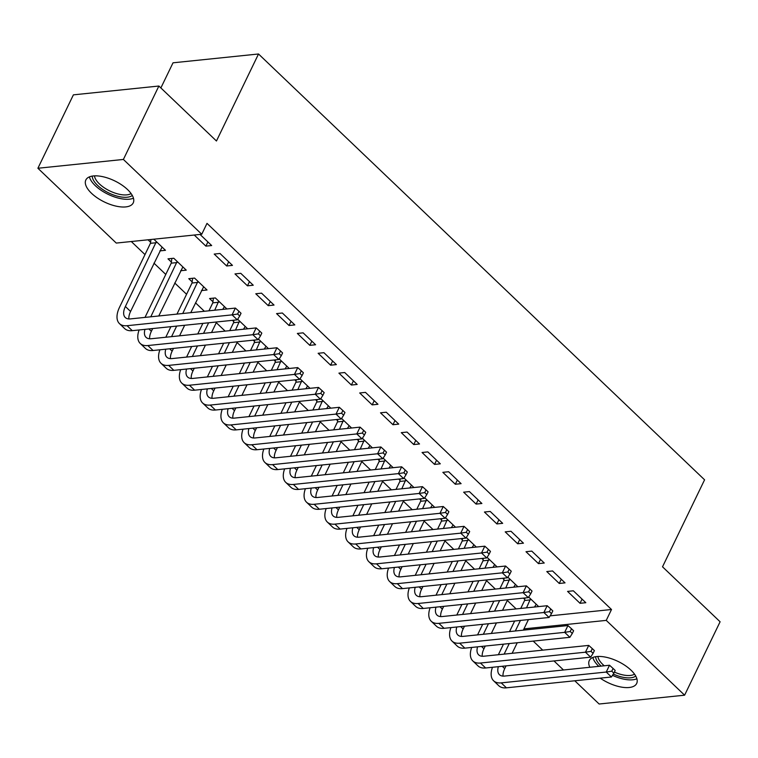 <?xml version="1.0" encoding="UTF-8"?>
<svg xmlns="http://www.w3.org/2000/svg" width="758" height="758" viewBox="0 0 758 758"><rect width="100%" height="100%" fill="white"/><g stroke="black" fill="none" stroke-linecap="round" stroke-linejoin="round"><path stroke-width="1.14" d="M127.562 189.576A26.322 11.74 25.8 0 1 133.237 202.888A26.322 11.74 25.8 0 1 115.775 206.062A26.322 11.74 25.8 0 1 91.519 193.29A26.322 11.74 25.8 0 1 85.843 179.978A26.322 11.74 25.8 0 1 103.306 176.803A26.322 11.74 25.8 0 1 127.562 189.576M589.838 667.267A26.322 11.74 25.8 0 1 589.279 660.569A26.322 11.74 25.8 0 1 606.741 657.394A26.322 11.74 25.8 0 1 630.997 670.167A26.322 11.74 25.8 0 1 636.673 683.479A26.322 11.74 25.8 0 1 600.232 678.154M131.286 241.518L144.986 254.593M153.94 263.14L165.775 274.434M174.728 282.98L186.563 294.275M195.507 302.821L204.366 311.273M216.295 322.671L225.145 331.113M237.083 342.512L245.933 350.963M257.872 362.352L266.721 370.804M278.65 382.193L287.509 390.645M299.438 402.034L308.288 410.485M320.227 421.884L329.076 430.326M341.015 441.724L349.864 450.176M361.793 461.565L370.653 470.017M382.582 481.406L391.431 489.858M403.37 501.246L412.219 509.698M424.158 521.097L433.007 529.539M444.946 540.937L453.796 549.389M465.725 560.778L474.584 569.23M486.513 580.619L495.362 589.07M507.301 600.459L516.151 608.911M116.268 243.072L37.9 168.257L123.393 159.445L201.751 234.25L116.268 243.072M123.393 159.445L158.877 86.033L73.393 94.854L37.9 168.257M160.876 87.937L173.023 62.81L258.516 53.989L704.58 479.814L662.52 566.813L720.1 621.778L684.607 695.19L599.123 704.011L574.782 680.779M563.478 669.987L554.003 660.938M542.7 650.146L533.215 641.097M180.65 270.729L186.241 270.151L173.772 258.241L167.992 258.838L171.374 262.06M232.46 265.385L219.981 253.475L214.211 254.072L226.68 265.982L232.46 265.385M212.941 301.741L209.568 298.529L215.348 297.932L226.888 308.951M274.026 305.067L261.557 293.166L255.778 293.763L268.247 305.663L274.026 305.067M254.517 341.432L253.2 340.181M268.465 348.633L258.45 339.082M315.603 344.757L303.124 332.847L297.354 333.444L309.823 345.345L315.603 344.757M296.084 381.113L294.777 379.862M310.031 388.323L300.026 378.763M357.17 384.439L344.701 372.529L338.921 373.125L351.39 385.036L357.17 384.439M337.661 420.804L336.344 419.553M351.608 428.005L341.593 418.454M398.746 424.12L386.267 412.219L380.497 412.816L392.966 424.717L398.746 424.12M379.227 460.485L377.92 459.234M393.175 467.695L383.169 458.135M440.313 463.811L427.844 451.901L422.064 452.498L434.542 464.408L440.313 463.811M420.804 500.176L419.487 498.916M434.751 507.377L424.736 497.816M481.889 503.492L469.41 491.591L463.64 492.188L476.109 504.089L481.889 503.492M462.371 539.857L461.063 538.606M476.318 547.058L466.312 537.507M523.456 543.183L510.987 531.273L505.207 531.87L517.686 543.77L523.456 543.183M503.947 579.538L502.63 578.288M517.894 586.749L507.879 577.189M565.032 582.864L552.563 570.954L546.783 571.551L559.252 583.461L565.032 582.864M550.109 615.847L611.507 609.508L207.01 223.373L201.751 234.25M585.82 602.705L573.342 590.804L567.571 591.401L580.041 603.302L585.82 602.705M524.735 599.389L523.418 598.128M538.682 606.59L528.667 597.029M544.244 563.023L531.775 551.113L525.995 551.71L538.464 563.62L544.244 563.023M483.159 559.698L481.851 558.447M497.106 566.908L487.1 557.348M502.677 523.333L490.199 511.432L484.428 512.029L496.897 523.93L502.677 523.333M441.592 520.016L440.275 518.766M455.539 527.217L445.524 517.667M461.101 483.651L448.632 471.741L442.852 472.338L455.321 484.248L461.101 483.651M400.016 480.326L398.708 479.075M413.963 487.536L403.957 477.976M419.525 443.97L407.055 432.06L401.285 432.657L413.754 444.558L419.525 443.97M358.439 440.644L357.132 439.394M372.396 447.845L362.381 438.295M377.958 404.279L365.489 392.379L359.709 392.976L372.178 404.876L377.958 404.279M316.872 400.963L315.555 399.703M330.82 408.164L320.805 398.604M336.381 364.598L323.912 352.688L318.133 353.285L330.611 365.195L336.381 364.598M275.296 361.272L273.989 360.022M289.243 368.483L279.238 358.922M294.815 324.907L282.346 313.007L276.566 313.604L289.035 325.504L294.815 324.907M233.729 321.591L232.412 320.34M247.676 328.792L237.661 319.241M253.238 285.226L240.769 273.316L234.989 273.913L247.468 285.823L253.238 285.226M201.439 290.57L207.029 289.992L194.56 278.082L188.78 278.679L192.153 281.9M207.91 241.954L205.892 246.132L211.672 245.545L200.027 234.43M205.892 246.132L194.256 235.027M159.862 250.879L165.462 250.311L153.817 239.196M150.586 242.219L148.037 239.793M611.507 609.508L606.248 620.385L684.607 695.19M158.877 86.033L216.456 140.997L258.516 53.989M523.939 628.875L606.248 620.385M582.059 599.123L580.041 603.302M561.271 579.283L559.252 583.461M540.492 559.432L538.464 563.62M519.704 539.592L517.686 543.77M498.916 519.751L496.897 523.93M478.127 499.91L476.109 504.089M457.349 480.07L455.321 484.248M436.561 460.22L434.542 464.408M415.772 440.379L413.754 444.558M394.984 420.538L392.966 424.717M374.206 400.698L372.178 404.876M353.418 380.857L351.39 385.036M332.629 361.007L330.611 365.195M311.841 341.166L309.823 345.345M291.053 321.326L289.035 325.504M270.274 301.485L268.247 305.663M249.486 281.644L247.468 285.823M228.698 261.794L226.68 265.982M498.366 654.722L503.473 644.158M509.556 631.585L514.654 621.02M520.737 608.437L524.583 600.488L524.924 597.977M536.228 604.249L534.504 607.016M528.43 619.599L523.323 630.163M517.24 642.746L512.133 653.301M506.05 665.884L504.724 668.632A16.875 8.84 -46.3 0 0 503.037 676.108M530.505 598.792L526.516 607.84M520.433 620.423L515.326 630.988M509.243 643.57L504.146 654.126M498.347 666.68A16.875 8.84 -46.3 0 0 499.427 674.686A16.875 8.84 -46.3 0 0 504.506 676.07L609.527 665.24L613.099 668.461L611.782 671.181L613.866 673.161L615.183 670.442L613.099 668.461M613.866 673.161L611.431 676.998L506.42 687.828A25.308 13.265 133.7 0 1 498.802 685.744L493.61 680.788A25.308 13.265 133.7 0 1 492.473 667.286M611.431 676.998L606.239 672.043L501.218 682.873A25.308 13.265 133.7 0 1 493.61 680.788M611.782 671.181L606.239 672.043L609.527 665.24M530.363 599.891L524.583 600.488M477.578 634.882L482.685 624.317M488.768 611.734L493.865 601.179M499.948 588.596L503.795 580.647L504.136 578.136M515.449 584.409L513.725 587.175M507.642 599.758L502.535 610.313M496.452 622.896L491.345 633.461M485.262 646.043L483.936 648.791A16.875 8.84 -46.3 0 0 482.249 656.267M509.717 578.941L505.728 588M499.645 600.582L494.538 611.138M488.465 623.72L483.358 634.285M477.568 646.83A16.875 8.84 -46.3 0 0 478.649 654.836A16.875 8.84 -46.3 0 0 483.727 656.229L588.739 645.399L592.311 648.621L591.003 651.34L593.078 653.32L594.395 650.601L592.311 648.621M593.078 653.32L590.653 657.158L485.632 667.987A25.308 13.265 133.7 0 1 478.014 665.903L472.821 660.938A25.308 13.265 133.7 0 1 471.694 647.436M590.653 657.158L585.451 652.193L480.439 663.032A25.308 13.265 133.7 0 1 472.821 660.938M591.003 651.34L585.451 652.193L588.739 645.399M509.575 580.05L503.795 580.647M456.79 615.032L461.897 604.477M467.98 591.894L473.087 581.339M479.17 568.756L483.007 560.806L483.348 558.295M494.661 564.568L492.937 567.335M486.854 579.917L481.747 590.473M475.664 603.055L470.566 613.61M464.483 626.193L463.157 628.941A16.875 8.84 -46.3 0 0 461.461 636.426M488.938 559.101L484.94 568.159M478.857 580.742L473.759 591.297M467.677 603.88L462.57 614.435M456.78 626.989A16.875 8.84 -46.3 0 0 457.86 634.996A16.875 8.84 -46.3 0 0 462.939 636.388L567.95 625.558L571.532 628.77L570.215 631.49L572.29 633.48L573.607 630.76L571.532 628.77M572.29 633.48L569.864 637.317L464.844 648.147A25.308 13.265 133.7 0 1 457.226 646.062L452.033 641.097A25.308 13.265 133.7 0 1 450.906 627.596M569.864 637.317L564.663 632.352L459.651 643.182A25.308 13.265 133.7 0 1 452.033 641.097M570.215 631.49L564.663 632.352L567.95 625.558M488.787 560.209L483.007 560.806M635.735 676.051A22.778 10.157 25.8 0 1 621.01 676.809A22.778 10.157 25.8 0 1 613.298 674.061M614.397 672.071A21.091 9.409 -154.2 0 0 621.342 674.535A21.091 9.409 -154.2 0 0 634.522 674.156M592.832 657.47A26.151 11.664 -154.2 0 0 598.839 666.348M612.483 675.34A26.151 11.664 -154.2 0 0 621.655 678.647A26.151 11.664 -154.2 0 0 636.881 678.77M601.151 666.102A22.778 10.157 25.8 0 1 595.674 656.693M597.92 656.456A21.091 9.409 -154.2 0 0 604.259 665.789M132.299 195.469A22.778 10.157 25.8 0 1 117.575 196.227A22.778 10.157 25.8 0 1 92.239 176.102M94.485 175.875A21.091 9.409 -154.2 0 0 117.907 193.944A21.091 9.409 -154.2 0 0 131.087 193.565M89.397 176.889A26.151 11.664 -154.2 0 0 118.22 198.065A26.151 11.664 -154.2 0 0 133.446 198.179M436.011 595.191L441.109 584.636M447.192 572.053L452.299 561.498M458.382 548.915L462.228 540.966L462.56 538.445M473.873 544.727L472.149 547.494M466.066 560.077L460.968 570.632M454.885 583.215L449.778 593.77M443.695 606.353L442.369 609.1A16.875 8.84 -46.3 0 0 440.673 616.586M468.15 539.26L464.161 548.318M458.078 560.901L452.971 571.456M446.888 584.039L441.781 594.594M435.992 607.149A16.875 8.84 -46.3 0 0 437.072 615.155A16.875 8.84 -46.3 0 0 442.151 616.548L547.162 605.718L550.744 608.93L549.427 611.649L551.502 613.639L552.819 610.92L550.744 608.93M551.502 613.639L549.076 617.476L444.065 628.306A25.308 13.265 133.7 0 1 436.447 626.222L431.245 621.257A25.308 13.265 133.7 0 1 430.118 607.755M549.076 617.476L543.884 612.511L438.863 623.341A25.308 13.265 133.7 0 1 431.245 621.257M549.427 611.649L543.884 612.511L547.162 605.718M467.999 540.369L462.228 540.966M415.223 575.35L420.33 564.795M426.413 552.212L431.51 541.648M437.593 529.065L441.44 521.116L441.781 518.605M453.085 524.887L451.361 527.653M445.278 540.236L440.18 550.791M434.097 563.374L428.99 573.929M422.907 586.512L421.581 589.26A16.875 8.84 -46.3 0 0 419.885 596.745M447.362 519.42L443.373 528.478M437.29 541.06L432.183 551.616M426.1 564.198L421.003 574.754M415.204 587.308A16.875 8.84 -46.3 0 0 416.284 595.314A16.875 8.84 -46.3 0 0 421.363 596.707L526.384 585.868L529.956 589.089L528.639 591.808L530.723 593.789L532.031 591.069L529.956 589.089M530.723 593.789L528.288 597.626L423.277 608.466A25.308 13.265 133.7 0 1 415.659 606.372L410.457 601.416A25.308 13.265 133.7 0 1 409.329 587.914M528.288 597.626L523.096 592.671L418.075 603.501A25.308 13.265 133.7 0 1 410.457 601.416M528.639 591.808L523.096 592.671L526.384 585.868M447.211 520.519L441.44 521.116M394.435 555.51L399.542 544.945M405.625 532.372L410.722 521.807M416.805 509.224L420.652 501.275L420.993 498.764M432.297 505.036L430.582 507.803M424.499 520.386L419.392 530.951M413.309 543.533L408.202 554.089M402.119 566.671L400.793 569.419A16.875 8.84 -46.3 0 0 399.106 576.895M426.574 499.579L422.585 508.627M416.502 521.21L411.395 531.775M405.312 544.358L400.215 554.913M394.425 567.467A16.875 8.84 -46.3 0 0 395.496 575.474A16.875 8.84 -46.3 0 0 400.575 576.857L505.595 566.027L509.168 569.249L507.86 571.968L509.935 573.948L511.252 571.229L509.168 569.249M509.935 573.948L507.5 577.785L402.489 588.615A25.308 13.265 133.7 0 1 394.871 586.531L389.678 581.575A25.308 13.265 133.7 0 1 388.551 568.074M507.5 577.785L502.308 572.83L397.296 583.66A25.308 13.265 133.7 0 1 389.678 581.575M507.86 571.968L502.308 572.83L505.595 566.027M426.432 500.678L420.652 501.275M373.647 535.669L378.754 525.105M384.837 512.522L389.944 501.967M396.027 489.384L399.864 481.434L400.205 478.923M411.518 485.196L409.794 487.962M403.711 500.545L398.604 511.1M392.521 523.683L387.423 534.248M381.34 546.831L380.004 549.578A16.875 8.84 -46.3 0 0 378.318 557.054M405.795 479.729L401.797 488.787M395.714 501.37L390.616 511.925M384.533 524.508L379.426 535.072M373.637 547.617A16.875 8.84 -46.3 0 0 374.717 555.623A16.875 8.84 -46.3 0 0 379.796 557.016L484.807 546.186L488.389 549.408L487.072 552.127L489.147 554.107L490.464 551.388L488.389 549.408M489.147 554.107L486.721 557.945L381.7 568.775A25.308 13.265 133.7 0 1 374.082 566.69L368.89 561.725A25.308 13.265 133.7 0 1 367.763 548.224M486.721 557.945L481.519 552.98L376.508 563.819A25.308 13.265 133.7 0 1 368.89 561.725M487.072 552.127L481.519 552.98L484.807 546.186M405.644 480.837L399.864 481.434M352.868 515.819L357.966 505.264M364.048 492.681L369.155 482.126M375.238 469.543L379.076 461.594L379.417 459.083M390.73 465.355L389.006 468.122M382.923 480.705L377.816 491.26M371.742 503.843L366.635 514.398M360.552 526.981L359.226 529.728A16.875 8.84 -46.3 0 0 357.53 537.214M385.007 459.888L381.009 468.946M374.935 481.529L369.828 492.084M363.745 504.667L358.638 515.222M352.849 527.776A16.875 8.84 -46.3 0 0 353.929 535.783A16.875 8.84 -46.3 0 0 359.008 537.176L464.019 526.346L467.601 529.558L466.284 532.277L468.359 534.267L469.676 531.548L467.601 529.558M468.359 534.267L465.933 538.104L360.922 548.934A25.308 13.265 133.7 0 1 353.304 546.85L348.102 541.885A25.308 13.265 133.7 0 1 346.974 528.383M465.933 538.104L460.731 533.139L355.72 543.969A25.308 13.265 133.7 0 1 348.102 541.885M466.284 532.277L460.731 533.139L464.019 526.346M384.856 460.997L379.076 461.594M332.08 495.978L337.177 485.423M343.26 472.84L348.367 462.285M354.45 449.702L358.297 441.753L358.629 439.233M369.942 445.514L368.217 448.281M362.135 460.864L357.037 471.419M350.954 484.002L345.847 494.557M339.764 507.14L338.438 509.888A16.875 8.84 -46.3 0 0 336.741 517.373M364.219 440.047L360.23 449.106M354.147 461.688L349.04 472.243M342.957 484.826L337.85 495.381M332.061 507.936A16.875 8.84 -46.3 0 0 333.141 515.942A16.875 8.84 -46.3 0 0 338.22 517.335L443.24 506.505L446.813 509.717L445.496 512.436L447.58 514.426L448.888 511.707L446.813 509.717M447.58 514.426L445.145 518.264L340.134 529.093A25.308 13.265 133.7 0 1 332.516 527.009L327.314 522.044A25.308 13.265 133.7 0 1 326.186 508.542M445.145 518.264L439.953 513.299L334.932 524.129A25.308 13.265 133.7 0 1 327.314 522.044M445.496 512.436L439.953 513.299L443.24 506.505M364.067 441.156L358.297 441.753M311.292 476.138L316.399 465.583M322.482 453L327.579 442.435M333.662 429.852L337.509 421.903L337.85 419.392M349.154 425.664L347.439 428.441M341.356 441.023L336.249 451.579M330.166 464.161L325.059 474.716M318.976 487.299L317.649 490.047A16.875 8.84 -46.3 0 0 315.963 497.532M343.431 420.207L339.442 429.265M333.359 441.848L328.252 452.403M322.169 464.986L317.071 475.541M311.282 488.095A16.875 8.84 -46.3 0 0 312.353 496.102A16.875 8.84 -46.3 0 0 317.431 497.494L422.452 486.655L426.024 489.876L424.717 492.596L426.792 494.576L428.109 491.857L426.024 489.876M426.792 494.576L424.357 498.413L319.345 509.253A25.308 13.265 133.7 0 1 311.728 507.159L306.535 502.203A25.308 13.265 133.7 0 1 305.398 488.702M424.357 498.413L419.165 493.458L314.153 504.288A25.308 13.265 133.7 0 1 306.535 502.203M424.717 492.596L419.165 493.458L422.452 486.655M343.289 421.306L337.509 421.903M290.504 456.297L295.611 445.732M301.693 433.15L306.8 422.594M312.883 410.012L316.721 402.062L317.062 399.551M328.375 405.824L326.651 408.59M320.568 421.173L315.461 431.738M309.378 444.321L304.28 454.876M298.197 467.459L296.861 470.206A16.875 8.84 -46.3 0 0 295.175 477.682M322.652 400.366L318.654 409.415M312.571 421.998L307.473 432.562M301.39 445.145L296.283 455.7M290.494 468.255A16.875 8.84 -46.3 0 0 291.574 476.261A16.875 8.84 -46.3 0 0 296.653 477.644L401.664 466.814L405.236 470.036L403.929 472.755L406.004 474.735L407.321 472.016L405.236 470.036M406.004 474.735L403.578 478.573L298.557 489.403A25.308 13.265 133.7 0 1 290.939 487.318L285.747 482.363A25.308 13.265 133.7 0 1 284.62 468.861M403.578 478.573L398.376 473.617L293.365 484.447A25.308 13.265 133.7 0 1 285.747 482.363M403.929 472.755L398.376 473.617L401.664 466.814M322.501 401.465L316.721 402.062M269.725 436.456L274.822 425.892M280.905 413.309L286.012 402.754M292.095 390.171L295.933 382.221L296.274 379.711M307.587 385.983L305.862 388.75M299.78 401.333L294.673 411.888M288.59 424.471L283.492 435.035M277.409 447.618L276.083 450.366A16.875 8.84 -46.3 0 0 274.387 457.841M301.864 380.516L297.866 389.574M291.783 402.157L286.685 412.712M280.602 425.295L275.495 435.859M269.706 448.404A16.875 8.84 -46.3 0 0 270.786 456.411A16.875 8.84 -46.3 0 0 275.865 457.804L380.876 446.974L384.458 450.195L383.141 452.914L385.216 454.895L386.533 452.175L384.458 450.195M385.216 454.895L382.79 458.732L277.769 469.562A25.308 13.265 133.7 0 1 270.161 467.478L264.959 462.513A25.308 13.265 133.7 0 1 263.831 449.011M382.79 458.732L377.588 453.767L272.577 464.607A25.308 13.265 133.7 0 1 264.959 462.513M383.141 452.914L377.588 453.767L380.876 446.974M301.712 381.625L295.933 382.221M248.937 416.606L254.034 406.051M260.117 393.468L265.224 382.913M271.307 370.33L275.154 362.381L275.486 359.87M286.799 366.142L285.074 368.909M278.991 381.492L273.894 392.047M267.811 404.63L262.704 415.185M256.621 427.768L255.294 430.516A16.875 8.84 -46.3 0 0 253.598 438.001M281.076 360.675L277.087 369.733M271.004 382.316L265.897 392.871M259.814 405.454L254.707 416.009M248.918 428.564A16.875 8.84 -46.3 0 0 249.998 436.57A16.875 8.84 -46.3 0 0 255.076 437.963L360.088 427.133L363.669 430.345L362.352 433.064L364.437 435.054L365.744 432.335L363.669 430.345M364.437 435.054L362.002 438.891L256.99 449.721A25.308 13.265 133.7 0 1 249.373 447.637L244.171 442.672A25.308 13.265 133.7 0 1 243.043 429.17M362.002 438.891L356.81 433.927L251.789 444.756A25.308 13.265 133.7 0 1 244.171 442.672M362.352 433.064L356.81 433.927L360.088 427.133M280.924 361.784L275.154 362.381M228.149 396.766L233.256 386.21M239.339 373.628L244.436 363.073M250.519 350.49L254.366 342.54L254.707 340.02M266.011 346.302L264.286 349.068M258.213 361.651L253.106 372.206M247.023 384.789L241.916 395.344M235.833 407.927L234.506 410.675A16.875 8.84 -46.3 0 0 232.82 418.16M260.288 340.835L256.299 349.893M250.216 362.476L245.109 373.031M239.026 385.614L233.928 396.169M228.13 408.723A16.875 8.84 -46.3 0 0 229.21 416.729A16.875 8.84 -46.3 0 0 234.288 418.122L339.309 407.292L342.881 410.504L341.564 413.224L343.649 415.213L344.966 412.494L342.881 410.504M343.649 415.213L341.214 419.051L236.202 429.881A25.308 13.265 133.7 0 1 228.584 427.796L223.392 422.831A25.308 13.265 133.7 0 1 222.255 409.329M341.214 419.051L336.021 414.086L231.001 424.916A25.308 13.265 133.7 0 1 223.392 422.831M341.564 413.224L336.021 414.086L339.309 407.292M260.146 341.943L254.366 342.54M207.36 376.925L212.467 366.37M218.55 353.787L223.657 343.222M229.731 330.64L233.578 322.69L233.919 320.179M245.232 326.452L243.507 329.228M237.425 341.811L232.318 352.366M226.235 364.949L221.128 375.504M215.054 388.087L213.718 390.834A16.875 8.84 -46.3 0 0 212.032 398.32M239.5 320.994L235.511 330.052M229.428 342.635L224.321 353.19M218.247 365.773L213.14 376.328M207.351 388.882A16.875 8.84 -46.3 0 0 208.431 396.889A16.875 8.84 -46.3 0 0 213.51 398.282L318.521 387.442L322.093 390.664L320.786 393.383L322.861 395.363L324.178 392.644L322.093 390.664M322.861 395.363L320.435 399.201L215.414 410.031A25.308 13.265 133.7 0 1 207.796 407.946L202.604 402.991A25.308 13.265 133.7 0 1 201.476 389.489M320.435 399.201L315.233 394.245L210.222 405.075A25.308 13.265 133.7 0 1 202.604 402.991M320.786 393.383L315.233 394.245L318.521 387.442M239.357 322.093L233.578 322.69M186.572 357.084L191.679 346.52M197.762 333.937L202.869 323.382M208.952 310.799L212.79 302.849L213.434 298.131M224.444 306.611L222.719 309.378M216.636 321.961L211.529 332.525M205.446 345.108L200.349 355.663M194.266 368.246L192.939 370.994A16.875 8.84 -46.3 0 0 191.243 378.469M218.721 301.153L214.722 310.202M208.639 322.785L203.542 333.349M197.459 345.932L192.352 356.487M186.563 369.042A16.875 8.84 -46.3 0 0 187.643 377.048A16.875 8.84 -46.3 0 0 192.722 378.431L297.733 367.602L301.314 370.823L299.997 373.542L302.072 375.523L303.389 372.803L301.314 370.823M302.072 375.523L299.647 379.36L194.626 390.19A25.308 13.265 133.7 0 1 187.008 388.105L181.816 383.15A25.308 13.265 133.7 0 1 180.688 369.648M299.647 379.36L294.445 374.405L189.434 385.235A25.308 13.265 133.7 0 1 181.816 383.15M299.997 373.542L294.445 374.405L297.733 367.602M218.569 302.252L212.79 302.849M165.794 337.244L170.891 326.679M176.974 314.096L192.011 283.009L192.646 278.281M203.656 286.77L190.751 312.675M184.668 325.258L179.561 335.822M173.478 348.405L172.151 351.153A16.875 8.84 -46.3 0 0 170.455 358.629M197.933 281.303L182.754 313.499M176.671 326.082L171.564 336.647M165.775 349.192A16.875 8.84 -46.3 0 0 166.855 357.198A16.875 8.84 -46.3 0 0 171.933 358.591L276.945 347.761L280.526 350.982L279.209 353.702L281.294 355.682L282.601 352.963L280.526 350.982M281.294 355.682L278.859 359.519L173.847 370.349A25.308 13.265 133.7 0 1 166.229 368.265L161.028 363.3A25.308 13.265 133.7 0 1 159.9 349.798M278.859 359.519L273.666 354.555L168.646 365.394A25.308 13.265 133.7 0 1 161.028 363.3M279.209 353.702L273.666 354.555L276.945 347.761M197.781 282.412L192.011 283.009M145.005 317.394L171.223 263.168L171.858 258.44M182.868 266.93L158.773 315.972M152.69 328.555L151.363 331.303A16.875 8.84 -46.3 0 0 149.667 338.788M177.145 261.463L150.785 316.797M144.986 329.351A16.875 8.84 -46.3 0 0 146.067 337.357A16.875 8.84 -46.3 0 0 151.145 338.75L256.166 327.92L259.738 331.132L258.421 333.852L260.506 335.841L261.813 333.122L259.738 331.132M260.506 335.841L258.071 339.679L153.059 350.509A25.308 13.265 133.7 0 1 145.441 348.424L140.239 343.459A25.308 13.265 133.7 0 1 139.112 329.957M258.071 339.679L252.878 334.714L147.857 345.544A25.308 13.265 133.7 0 1 140.239 343.459M258.421 333.852L252.878 334.714L256.166 327.92M176.993 262.571L171.223 263.168M239.718 316.001L241.035 313.281L238.95 311.292L237.642 314.011L239.718 316.001L237.282 319.838L232.09 314.873L127.079 325.703A25.308 13.265 133.7 0 1 119.461 323.619A25.308 13.265 133.7 0 1 119.603 307.104L150.435 243.318L150.956 239.49M162.089 247.089L130.575 311.462A16.875 8.84 -46.3 0 0 128.888 318.947M156.356 241.622L125.383 306.507A16.875 8.84 -46.3 0 0 125.278 317.517A16.875 8.84 -46.3 0 0 130.357 318.91L235.378 308.08L238.95 311.292M237.282 319.838L132.271 330.668A25.308 13.265 133.7 0 1 124.653 328.584L119.461 323.619M237.642 314.011L232.09 314.873L235.378 308.08M156.214 242.731L150.435 243.318M504.724 668.632L502.26 666.273M506.42 687.828L501.218 682.873M483.936 648.791L481.472 646.432M485.632 667.987L480.439 663.032M463.157 628.941L460.684 626.591M464.844 648.147L459.651 643.182M442.369 609.1L439.896 606.751M444.065 628.306L438.863 623.341M421.581 589.26L419.108 586.9M423.277 608.466L418.075 603.501M400.793 569.419L398.329 567.06M402.489 588.615L397.296 583.66M380.004 549.578L377.541 547.219M381.7 568.775L376.508 563.819M359.226 529.728L356.753 527.379M360.922 548.934L355.72 543.969M338.438 509.888L335.965 507.538M340.134 529.093L334.932 524.129M317.649 490.047L315.186 487.688M319.345 509.253L314.153 504.288M296.861 470.206L294.398 467.847M298.557 489.403L293.365 484.447M276.083 450.366L273.61 448.006M277.769 469.562L272.577 464.607M255.294 430.516L252.821 428.166M256.99 449.721L251.789 444.756M234.506 410.675L232.043 408.325M236.202 429.881L231.001 424.916M213.718 390.834L211.255 388.475M215.414 410.031L210.222 405.075M192.939 370.994L190.466 368.634M194.626 390.19L189.434 385.235M172.151 351.153L169.678 348.794M173.847 370.349L168.646 365.394M151.363 331.303L148.89 328.953M153.059 350.509L147.857 345.544M130.575 311.462L125.383 306.507M132.271 330.668L127.079 325.703"/></g></svg>
